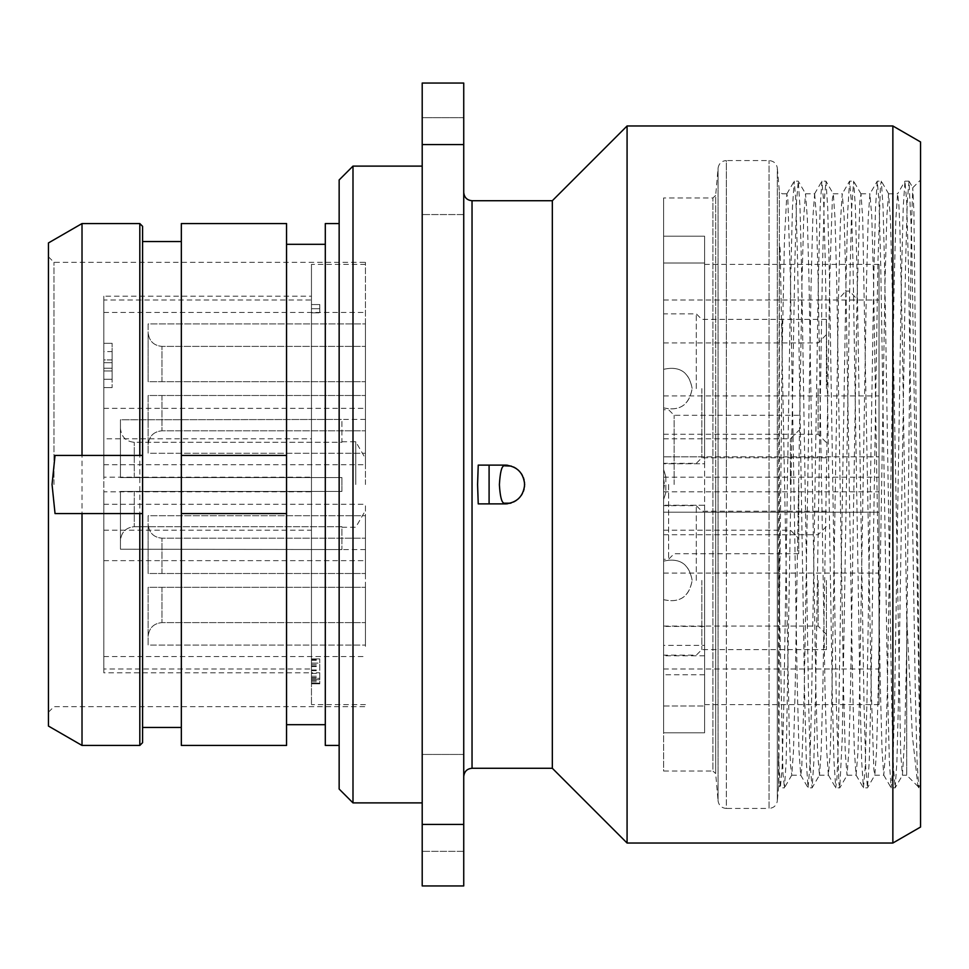 <?xml version="1.0" encoding="UTF-8"?>
<svg xmlns="http://www.w3.org/2000/svg" width="969" height="969" viewBox="0 0 969 969"><rect width="100%" height="100%" fill="white"/><g stroke="black" fill="none" stroke-linecap="round" stroke-linejoin="round"><path stroke-width="0.73" stroke-dasharray="4.84 3.63" d="M365.434 484.5L365.434 262.32L365.434 484.5M53.985 484.5L53.985 262.32L53.985 484.5M365.434 646.347L365.434 504.268L365.434 646.347M365.434 573.491L365.434 515.714L365.434 573.491L365.434 515.714L148.124 515.714L148.124 573.491L148.124 515.714L365.434 515.714L365.434 573.491L148.124 573.491L365.434 573.491L148.124 573.491L148.124 524.217C148.984 532.732 153.599 537.395 161.956 538.195L365.434 538.195L161.956 538.195C153.599 537.395 148.984 532.732 148.124 524.217L148.124 573.491L365.434 573.491M365.434 587.323L365.434 645.1L365.434 587.323L365.434 645.1L365.434 587.323L148.124 587.323L148.124 645.1L148.124 587.323L365.434 587.323L148.124 587.323L148.124 645.1L365.434 645.1L148.124 645.1L148.124 636.597C148.984 628.082 153.599 623.418 161.956 622.619L365.434 622.619L161.956 622.619C153.599 623.418 148.984 628.082 148.124 636.597L148.124 587.323L365.434 587.323M365.434 322.653L365.434 464.732L365.434 322.653M365.434 381.677L365.434 323.9L365.434 381.677L365.434 323.9L148.124 323.9L148.124 381.677L148.124 323.9L365.434 323.9L365.434 381.677L148.124 381.677L365.434 381.677L148.124 381.677L148.124 332.403C148.984 340.918 153.599 345.582 161.956 346.381L365.434 346.381L161.956 346.381C153.599 345.582 148.984 340.918 148.124 332.403L148.124 381.677L365.434 381.677M365.434 395.509L365.434 453.286L365.434 395.509L365.434 453.286L365.434 395.509L148.124 395.509L148.124 453.286L148.124 395.509L365.434 395.509L148.124 395.509L148.124 453.286L365.434 453.286L148.124 453.286L148.124 444.783C148.984 436.268 153.599 431.605 161.956 430.805L365.434 430.805L161.956 430.805C153.599 431.605 148.984 436.268 148.124 444.783L148.124 395.509L365.434 395.509M48.45 726.06L48.45 242.94M82.014 223.56L82.014 745.44M55.039 455.43L139.815 455.43M142.576 742.666L142.576 226.334M142.576 484.5L142.576 727.44L142.576 484.5M55.039 513.57L139.815 513.57M139.815 223.56L139.815 745.44M181.336 484.5L181.336 727.44L181.336 484.5M181.336 223.56L181.336 745.44M181.336 513.57L286.545 513.57M286.545 745.44L286.545 223.56M286.545 484.5L286.545 244.321L286.545 484.5M181.336 455.43L286.545 455.43M325.305 745.44L325.305 223.56M339.15 789.045L339.15 179.955M352.995 166.111L352.995 802.889M422.205 484.5L422.205 802.889L422.205 484.5M463.739 824.425L463.739 885.945L422.205 885.945L422.205 824.425L463.739 824.425L463.739 83.055L422.205 83.055L422.205 824.425M422.205 117.661L422.205 214.561L422.205 117.661L422.205 214.561L422.205 117.661L463.739 117.661L463.739 214.561L463.739 117.661L463.739 214.561L463.739 117.661L422.205 117.661M422.205 754.439L422.205 851.339L422.205 754.439L422.205 851.339L422.205 754.439L463.739 754.439L463.739 851.339L463.739 754.439L463.739 851.339L463.739 754.439L422.205 754.439M463.739 484.5L463.739 192.419L463.739 484.5M422.205 144.575L463.739 144.575M463.739 851.339L422.205 851.339L463.739 851.339M463.739 214.561L422.205 214.561L463.739 214.561M552.33 768.284L552.33 200.716M478.238 503.88L505.261 503.88M478.238 465.12L505.261 465.12M511.305 466.089L513.679 467.046M516.15 468.463L518.015 469.904M519.796 471.673L521.189 473.453M522.448 475.537L523.381 477.608M524.084 479.897L524.508 482.15M524.508 486.85L524.084 489.103M523.381 491.392L522.436 493.475M521.189 495.547L519.796 497.327M518.015 499.096L516.126 500.549M513.655 501.966L511.305 502.911M509.9 465.677A19.38 19.38 0 0 0 507.599 465.265M507.599 503.735A19.38 19.38 0 0 0 509.9 503.323M627.076 125.97L627.076 843.03M892.861 843.03L892.861 125.97M920.55 141.958L920.55 789.045L911.623 236.993L909.007 181.155L907.287 201.334L905.555 264.61L898.626 693.586L896.906 761.816L895.174 787.833L893.442 767.678L891.71 704.402L884.794 275.402L883.062 207.172L881.33 181.155L880.458 185.503L877.866 264.622L870.949 693.61L869.217 761.84L867.485 787.845L865.753 767.666L864.021 704.378L857.105 275.414L855.373 207.184L853.641 181.167L851.654 208.335L849.656 291.088L842.267 737.566L839.796 787.833L838.936 783.497L836.332 704.378L829.416 275.414L827.683 207.184L825.951 181.167L824.219 201.346L822.499 264.634L815.571 693.598L813.839 761.828L812.119 787.833L819.471 775.103L817.63 753.07L815.898 690.061L809.03 281.664L807.334 218.17L805.518 193.8L803.785 215.93L802.053 278.939L795.186 687.348L793.49 750.83L791.782 775.103L784.43 787.833L782.94 773.141L778.458 557.114L778.725 784.902L777.332 800.842L777.332 484.5L777.332 800.842C776.569 805.457 773.807 807.989 769.059 808.425L769.059 160.575L769.059 808.425L726.338 808.425L726.338 484.5L726.338 808.425C721.675 808.073 718.913 805.542 718.065 800.842L718.065 168.158L718.065 800.842L715.679 773.577L715.679 484.5L715.679 773.577L712.918 771.045L712.918 197.955L712.918 771.045L663.62 771.045L663.62 484.5L663.62 771.045M920.55 827.041L920.55 788.403M919.448 785.714L918.794 787.833L917.062 761.828L915.342 693.586L908.413 264.598L906.681 201.322L904.949 181.167L903.229 207.184L901.497 275.414L894.569 704.402L892.837 767.678L891.117 787.833L889.385 761.816L887.652 693.574L880.724 264.585L879.004 201.322L877.272 181.167L875.54 207.184L873.808 275.426L866.892 704.415L865.16 767.678L863.427 787.833L861.695 761.816L859.963 693.574L853.047 264.585L851.315 201.322L849.583 181.167L847.705 211.593L845.816 291.088L849.656 291.088L857.008 299.203L859.915 200.801L861.005 193.897L862.701 218.182L871.264 690.049L873.856 769.616L874.837 775.103L876.545 750.842L878.241 687.348L885.109 278.939L886.841 215.93L888.573 193.8L890.402 218.546L892.122 283.021L900.698 753.434L902.418 775.2L906.705 775.2L906.705 616.248L912.326 735.301L917.922 786.307L919.448 785.714C919.823 784.466 920.187 785.411 920.55 788.524L920.55 789.045M918.176 786.671L906.705 775.2L906.705 647.692L911.248 231.373L912.762 187.744L913.912 211.581L919.448 706.631M902.418 775.2L904.622 739.541L906.705 647.692M906.705 616.248L902.212 332.5L899.959 230.828L898.832 203.211L897.597 193.897L895.901 218.182L894.193 281.664L887.325 690.049L885.605 753.07L883.752 775.103L882.056 750.818L880.349 687.336L873.493 278.939L871.761 215.93L869.908 193.897L868.212 218.182L866.504 281.676L859.648 690.061L857.916 753.07L856.063 775.103L854.367 750.818L852.672 687.324L845.804 278.951L844.072 215.93L842.231 193.897L840.341 223.124L838.464 299.203L845.816 291.088L838.258 743.72L836.998 777.683L835.738 787.833L834.006 761.828L832.274 693.586L825.358 264.598L823.626 201.322L821.894 181.167L820.162 207.184L818.442 275.426L811.513 704.402L809.781 767.678L808.049 787.833L806.329 761.816L804.597 693.586L797.669 264.61L795.937 201.334L794.217 181.155L792.485 207.16L790.752 275.39L783.836 704.366L782.104 767.654L780.372 787.845L778.458 756.595C778.761 826.908 779.052 761.622 779.355 622.268L779.355 191.268L777.332 168.158L777.332 484.5L777.332 168.158C776.569 163.543 773.807 161.011 769.059 160.575L726.338 160.575L726.338 484.5L726.338 160.575C721.675 160.927 718.913 163.458 718.065 168.158L715.679 195.423L715.679 484.5L715.679 195.423L712.918 197.955L663.62 197.955L663.62 484.5L663.62 197.955M805.518 193.8L814.65 193.8L812.834 218.182L811.138 281.676L804.27 690.049L801.678 769.616L800.697 775.103L798.977 750.43L797.269 685.955L790.401 277.594L787.833 199.287L786.852 193.897L784.478 238.907L782.116 353.37L779.355 622.268M814.65 193.8L816.382 215.93L818.115 278.939L824.982 687.336L826.678 750.83L828.386 775.103L830.227 753.07L831.959 690.049L838.464 299.203M778.458 557.114L779.355 256.046L779.803 245.375L780.19 250.39L789.275 733.485L790.474 764.577L791.782 775.103M800.697 775.103L808.049 787.833L812.107 787.833L810.387 767.654L808.655 704.378L801.726 275.414L800.006 207.184L798.274 181.167L796.542 201.334L794.81 264.622L786.162 761.84L784.43 787.845L780.372 787.833L778.713 784.963M857.008 299.203L850.564 687.324L848.856 750.818L847.039 775.2L845.307 753.07L843.575 690.061L836.719 281.64L835.012 218.158L833.316 193.897L832.335 199.384L829.743 278.951L822.875 687.336L821.167 750.818L819.471 775.103M704.596 645.39L704.596 463.739L663.62 463.739L663.62 236.194L663.62 732.806L663.62 463.739L704.596 463.739L704.596 236.194L663.62 236.194L663.62 263.011L663.62 236.194L704.596 236.194L704.596 456.811L663.62 456.811L879.016 456.811L704.596 456.811L704.596 264.404L704.596 704.596L704.596 512.189L663.62 512.189L879.016 512.189L879.016 573.091L879.016 264.404L879.016 704.596L879.016 512.189L704.596 512.189L704.596 732.806L704.596 705.989L704.596 732.806L663.62 732.806L663.62 705.989L663.62 732.806L704.596 732.806L704.596 626.434L704.596 645.39L663.62 645.39M663.62 484.5L663.62 559.246L663.62 490.338L664.455 484.5L663.62 490.338L663.62 530.176L663.62 409.754L663.62 484.5M663.62 469.541L665.836 477.075L663.62 469.032L663.62 499.968L665.836 492.434L663.62 499.459M663.62 469.032L663.62 499.968M663.62 657.127L663.62 491.816L663.62 657.127M663.62 580.407L663.62 561.148C679.596 557.502 689.104 563.922 692.145 580.407C689.286 563.982 679.778 557.563 663.62 561.148L663.62 580.407M663.62 311.873L663.62 477.184L663.62 311.873M663.62 388.593L663.62 369.334C679.596 365.688 689.104 372.108 692.145 388.593C689.286 372.169 679.778 365.749 663.62 369.334L663.62 388.593M663.62 263.011L704.596 263.011L704.596 236.194L704.596 263.011L663.62 263.011M704.596 674.763L663.62 674.763M704.596 505.261L663.62 505.261L704.596 505.261M663.62 705.989L704.596 705.989L663.62 705.989M704.596 655.795L663.62 655.795M704.596 626.434L663.62 626.434M879.016 657.127L879.016 491.816L879.016 657.127M879.016 311.873L879.016 477.184L879.016 311.873M696.299 580.407L696.299 505.661L696.299 580.407M663.62 599.666C679.778 603.251 689.286 596.831 692.145 580.407C689.104 596.892 679.596 603.312 663.62 599.666M701.835 580.407L701.835 649.618L701.835 580.407M826.424 580.407L826.424 649.618L826.424 580.407M818.115 580.407L818.115 626.083L818.115 580.407M696.299 388.593L696.299 313.847L696.299 388.593M663.62 407.852C679.778 411.437 689.286 405.018 692.145 388.593C689.104 405.078 679.596 411.498 663.62 407.852M701.835 388.593L701.835 457.804L701.835 388.593M826.424 388.593L826.424 319.382L826.424 388.593M818.115 388.593L818.115 434.269L818.115 388.593M668.61 484.5L668.61 559.246L668.61 484.5M663.62 478.662L664.455 484.5L663.62 478.662M674.145 484.5L674.145 415.289L674.145 484.5M798.735 484.5L798.735 553.711L798.735 484.5M790.425 484.5L790.425 438.824L790.425 484.5M665.836 477.075L665.836 491.925M665.836 476.566L665.836 492.434M103.816 296.199L103.816 672.801L311.461 672.801L311.461 704.596L311.461 264.404L311.461 296.199L103.816 296.199L103.816 438.824L311.461 438.824L311.461 683.835L311.461 659.61L311.461 672.765L319.77 672.765L319.77 678.3L319.77 658.92L319.77 672.765M103.816 672.801L103.816 438.824M103.816 362.685L103.816 387.6L103.816 362.685L112.125 362.685L112.125 343.305L112.125 387.6L112.125 362.685L103.816 362.685M103.816 351.614L103.816 379.291L103.816 351.614L112.125 351.614L112.125 379.291L112.125 351.614L103.816 351.614M103.816 359.911L103.816 370.994L103.816 359.911L112.125 359.911L112.125 370.994L112.125 359.911L103.816 359.911M311.461 296.199L311.461 438.824M311.461 668.998L311.461 491.816L311.461 668.998L103.816 668.998L103.816 491.816L311.461 491.816M311.461 477.184L311.461 300.002L311.461 477.184L103.816 477.184L103.816 300.002L311.461 300.002M311.461 312.854L311.461 304.545L311.461 312.854L319.77 312.854L319.77 308.699L319.77 312.854L311.461 312.854M103.816 491.816L103.816 668.998M103.816 646.347L103.816 504.268L103.816 646.347M103.816 300.002L103.816 477.184M103.816 322.653L103.816 464.732L103.816 322.653M311.461 308.699L319.77 308.699L319.77 304.545L319.77 308.699L311.461 308.699L319.77 308.699M311.461 304.545L319.77 304.545L311.461 304.545M311.461 658.92L319.77 658.92L311.461 658.92M311.461 678.3L319.77 678.3L319.77 679.681L319.77 678.3L311.461 678.3M311.461 679.681L319.77 679.681L311.461 679.681M311.461 676.229L319.77 676.229M311.461 669.991L319.77 669.991M311.461 666.539L319.77 666.539M311.461 664.455L319.77 664.455L319.77 683.835L319.77 664.455L311.461 664.455M311.461 663.075L319.77 663.075L319.77 659.61L319.77 663.075L311.461 663.075M311.461 659.61L319.77 659.61M311.461 660.301L319.77 660.301M311.461 665.836L319.77 665.836M311.461 670.681L319.77 670.681M311.461 673.455L319.77 673.455M311.461 677.61L319.77 677.61M311.461 680.371L319.77 680.371M311.461 683.145L319.77 683.145L311.461 683.145M311.461 683.835L319.77 683.835L311.461 683.835M311.461 681.764L319.77 681.764M103.816 368.22L112.125 368.22L103.816 368.22M103.816 387.6L112.125 387.6L103.816 387.6M103.816 343.305L112.125 343.305L103.816 343.305M103.816 379.291L112.125 379.291L103.816 379.291M103.816 370.994L112.125 370.994L103.816 370.994M341.924 491.416L341.924 484.5L341.924 491.416L120.435 491.416L120.435 549.193L120.435 491.416L341.924 491.416L120.435 491.416L120.435 549.193L341.924 549.556L120.435 549.193L120.435 540.69C121.295 532.175 125.909 527.511 134.279 526.712L341.924 526.712L341.924 549.193L341.924 526.712L134.279 526.712C125.909 527.511 121.295 532.175 120.435 540.69L120.435 491.416L341.924 491.416L341.924 477.584L341.924 491.416M341.924 477.584L120.435 477.584L120.435 419.807L120.435 477.584L341.924 477.584L120.435 477.584L120.435 419.807L341.924 419.444L120.435 419.807L120.435 428.31C121.295 436.825 125.909 441.489 134.279 442.288L341.924 442.288L341.924 419.807L341.924 442.288L134.279 442.288C125.909 441.489 121.295 436.825 120.435 428.31L120.435 477.584L341.924 477.584L341.924 484.5L341.924 477.584M355.756 484.5L355.756 441.731L355.756 484.5M472.036 200.716L472.036 768.284M782.116 320.739L782.116 353.37M779.355 256.046L779.355 191.268L782.116 193.8L786.973 193.8M103.816 530.176L311.461 530.176M161.956 573.491L161.956 538.195L161.956 573.491M161.956 587.323L161.956 622.619L161.956 587.323M161.956 381.677L161.956 346.381L161.956 381.677M161.956 395.509L161.956 430.805L161.956 395.509M134.279 477.584L134.279 442.288L134.279 477.584M134.279 491.416L134.279 526.712L134.279 491.416M48.45 712.215L53.985 706.68L365.434 706.68M48.45 256.785L53.985 262.32L365.434 262.32M912.762 187.744L920.55 179.955M909.019 181.167L904.949 181.167L897.597 193.897M883.752 775.103L891.117 787.833L895.174 787.833L902.527 775.103M888.682 193.897L881.33 181.155L877.272 181.167L869.908 193.897M856.075 775.103L863.427 787.833L867.485 787.833L874.837 775.103M861.005 193.909L853.641 181.167L849.583 181.167L842.231 193.897M909.007 181.167L912.834 187.768M888.573 193.8L897.718 193.8M917.922 786.307L918.794 787.833M786.852 193.897L794.217 181.155L798.274 181.155L805.627 193.897M814.541 193.897L821.894 181.167L825.951 181.167L833.316 193.897M828.386 775.103L835.738 787.833L839.796 787.845L847.16 775.103M791.673 775.2L800.818 775.2M847.039 775.2L856.184 775.2M833.195 193.8L842.34 193.8M819.35 775.2L828.495 775.2M860.884 193.8L870.029 193.8M874.728 775.2L883.873 775.2M663.62 573.091L879.016 573.091M663.62 395.909L879.016 395.909M879.016 264.404L704.596 264.404M879.016 704.596L704.596 704.596M663.62 668.998L879.016 668.998M663.62 491.816L879.016 491.816M663.62 477.184L879.016 477.184M663.62 300.002L879.016 300.002M826.424 511.196L701.835 511.196L696.299 505.661L663.62 505.661M826.424 649.618L701.835 649.618L696.299 655.153L663.62 655.153M663.62 626.083L818.115 626.083L826.424 634.392M663.62 534.731L818.115 534.731L826.424 526.421M826.424 319.382L701.835 319.382L696.299 313.847L663.62 313.847M826.424 457.804L701.835 457.804L696.299 463.339L663.62 463.339M663.62 434.269L818.115 434.269L826.424 442.579M663.62 342.917L818.115 342.917L826.424 334.608M798.735 553.711L674.145 553.711L668.61 559.246L663.62 559.246M798.735 415.289L674.145 415.289L668.61 409.754L663.62 409.754M663.62 438.824L790.425 438.824L798.735 430.515M663.62 530.176L790.425 530.176L798.735 538.485M365.434 264.404L311.461 264.404M365.434 704.596L311.461 704.596M103.816 656.546L365.434 656.546M103.816 504.268L365.434 504.268M103.816 464.732L365.434 464.732M103.816 312.454L365.434 312.454M103.816 560.639L365.434 560.639M103.816 408.361L365.434 408.361M365.434 549.556L341.924 549.556M365.434 419.444L341.924 419.444M341.924 441.731L355.756 441.731L365.434 458.47M341.924 527.269L355.756 527.269L365.434 510.53"/><path stroke-width="1.45" d="M139.815 223.56L142.576 226.334L142.576 742.666L139.815 745.44L139.815 513.57L82.014 513.57L82.014 745.44L48.45 726.06L48.45 242.94L82.014 223.56L139.815 223.56L139.815 455.43L142.576 455.43L82.014 455.43L82.014 223.56M82.014 455.43L55.039 455.43L52.047 484.5L55.039 513.57L82.014 513.57M139.815 513.57L142.576 513.57L139.815 513.57M181.336 513.57L181.336 223.56L286.545 223.56L286.545 745.44L181.336 745.44L181.336 513.57L286.545 513.57M181.336 455.43L286.545 455.43M339.15 745.44L325.305 745.44L325.305 223.56L339.15 223.56M352.995 166.111L352.995 802.889L339.15 789.045L339.15 179.955L352.995 166.111L422.205 166.111M463.739 144.575L463.739 83.055L422.205 83.055L422.205 144.575L463.739 144.575L463.739 885.945L422.205 885.945L422.205 144.575M422.205 824.425L463.739 824.425M477.584 484.5L478.238 503.88L505.261 503.88C517.034 502.729 523.49 496.273 524.641 484.5C523.49 472.727 517.034 466.271 505.261 465.12L478.238 465.12L477.584 484.5M463.739 776.581C464.272 771.494 467.046 768.72 472.036 768.284L472.036 200.716L552.33 200.716L552.33 768.284L627.076 843.03L892.861 843.03L892.861 125.97L627.076 125.97L627.076 843.03M504.752 503.88L504.752 503.177C501.966 503.759 500.186 497.606 499.398 484.706C500.186 471.346 501.966 465.047 504.752 465.823L511.305 466.089M513.679 467.046L516.15 468.463M518.015 469.904L519.796 471.673M521.189 473.453L522.448 475.537M523.381 477.608L524.084 479.897M524.508 482.15L524.508 486.85M524.084 489.103L523.381 491.392M522.436 493.475L521.189 495.547M519.796 497.327L518.015 499.096M516.126 500.549L513.655 501.966M511.305 502.911L510.433 503.177A19.38 19.38 0 0 1 509.9 503.323M507.599 465.265A19.38 19.38 0 0 0 505.261 465.12M505.261 503.88A19.38 19.38 0 0 0 507.599 503.735M504.752 503.177L510.433 503.177M892.861 843.03L920.55 827.041L920.55 141.958L892.861 125.97M489.091 503.88L489.091 465.12M504.752 465.823L504.752 465.12M82.014 745.44L139.815 745.44M142.576 241.56L181.336 241.56M142.576 727.44L181.336 727.44M286.545 244.321L325.305 244.321M286.545 724.679L325.305 724.679M352.995 802.889L422.205 802.889M472.036 200.716C467.046 200.28 464.272 197.506 463.739 192.419M472.036 768.284L552.33 768.284M552.33 200.716L627.076 125.97"/></g></svg>

